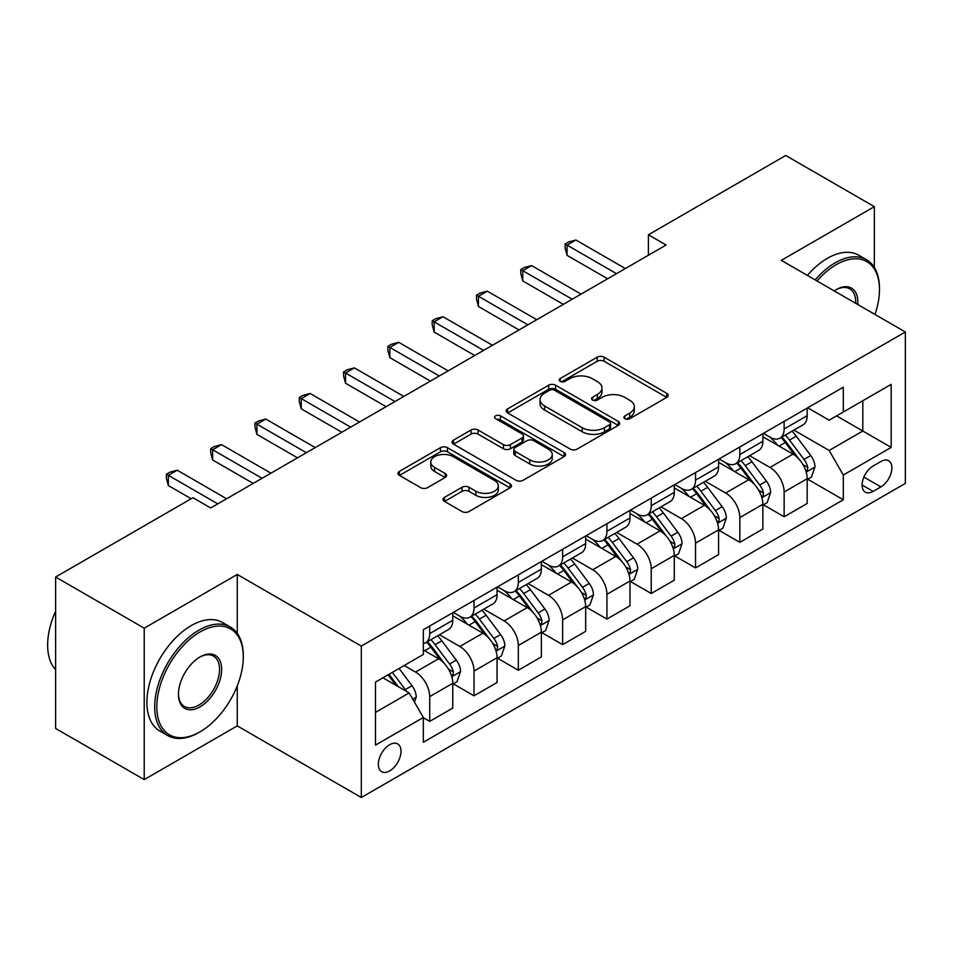 <?xml version="1.0" encoding="UTF-8"?>
<svg xmlns="http://www.w3.org/2000/svg" width="953" height="953" viewBox="0 0 953 953"><rect width="100%" height="100%" fill="white"/><g stroke="black" fill="none" stroke-linecap="round" stroke-linejoin="round"><path stroke-width="1.43" d="M624.93 418.701A3.443 1.989 0 0 0 629.79 418.701L666.755 397.365A4.92 2.835 0 0 0 668.196 395.352A4.92 2.835 0 0 0 666.755 393.339L604.142 357.184A4.92 2.835 0 0 0 597.186 357.184L560.221 378.532A3.443 1.989 0 0 0 559.208 379.937A3.443 1.989 0 0 0 560.221 381.343A3.443 1.989 0 0 0 565.093 381.343L569.87 378.579A15.748 9.089 0 0 1 592.135 378.579L597.352 381.593A15.748 9.089 0 0 1 601.962 388.026A15.748 9.089 0 0 1 597.352 394.447L592.575 397.21A3.443 1.989 0 0 0 591.563 398.616A3.443 1.989 0 0 0 592.575 400.022A3.443 1.989 0 0 0 597.448 400.022L602.225 397.258A15.748 9.089 0 0 1 624.489 397.258L629.707 400.272A15.748 9.089 0 0 1 634.317 406.705A15.748 9.089 0 0 1 629.707 413.125L624.93 415.889A3.443 1.989 0 0 0 623.917 417.295A3.443 1.989 0 0 0 624.93 418.701L624.93 415.889M389.67 770.906A16.034 9.256 120 0 0 400.141 756.765A16.034 9.256 120 0 0 397.687 743.912A16.034 9.256 120 0 0 389.67 744.71A16.034 9.256 120 0 0 379.187 758.85A16.034 9.256 120 0 0 381.653 771.692A16.034 9.256 120 0 0 389.67 770.906M444.455 497.383A4.92 2.835 0 0 0 443.014 499.396A4.92 2.835 0 0 0 444.455 501.397L462.026 511.547A4.92 2.835 0 0 0 468.983 511.547L510.034 487.841A4.92 2.835 0 0 0 511.475 485.839A4.92 2.835 0 0 0 510.034 483.826L447.41 447.672A4.92 2.835 0 0 0 440.453 447.672L399.402 471.378A4.92 2.835 0 0 0 397.961 473.379A4.92 2.835 0 0 0 399.402 475.392L420.63 487.638A4.92 2.835 0 0 0 427.587 487.638L445.158 477.501A4.92 2.835 0 0 0 446.6 475.487A4.92 2.835 0 0 0 445.158 473.486L434.628 467.411A13.163 7.6 0 0 1 430.78 462.038A13.163 7.6 0 0 1 438.904 455.01A13.163 7.6 0 0 1 453.247 456.666L494.464 480.467A13.163 7.6 0 0 1 498.324 485.839A13.163 7.6 0 0 1 490.199 492.856A13.163 7.6 0 0 1 475.857 491.212L468.983 487.245A4.92 2.835 0 0 0 462.026 487.245L444.455 497.383L444.455 501.397M237.261 574.456L144.225 628.182L55.619 577.018L55.619 728.449L144.225 779.602L237.261 725.888L361.318 797.506L361.318 646.086L237.261 574.456L237.261 633.423M874.342 267.448L874.342 206.646L781.305 260.36L905.35 331.989L361.318 646.086M874.342 206.646L785.737 155.494L648.397 234.783L648.397 255.249M55.619 577.018L192.959 497.728L210.684 507.961L666.111 245.016L648.397 234.783M570.216 449.077A4.92 2.835 0 0 0 577.173 449.077L618.223 425.383A4.92 2.835 0 0 0 619.664 423.37A4.92 2.835 0 0 0 618.223 421.357L555.611 385.215A4.92 2.835 0 0 0 548.654 385.215L507.604 408.908A4.92 2.835 0 0 0 506.162 410.922A4.92 2.835 0 0 0 507.604 412.923L570.216 449.077M496.978 419.451A3.443 1.989 0 0 1 500.468 419.928L500.468 415.842L564.128 452.592A4.92 2.835 0 0 1 565.57 454.605A4.92 2.835 0 0 1 564.128 456.606L523.078 480.312A4.92 2.835 0 0 1 516.121 480.312L453.509 444.158L453.509 440.143A4.92 2.835 0 0 0 452.067 442.156A4.92 2.835 0 0 0 453.509 444.158M453.509 440.143L471.068 429.994A4.92 2.835 0 0 1 478.025 429.994L503.422 444.658A4.92 2.835 0 0 0 510.379 444.658L522.041 437.927A4.92 2.835 0 0 0 523.483 435.926A4.92 2.835 0 0 0 522.041 433.913L495.596 418.653A3.443 1.989 0 0 1 494.583 417.247A3.443 1.989 0 0 1 496.716 415.413A3.443 1.989 0 0 1 500.468 415.842M880.894 461.514L873.103 466.017A15.534 8.97 120 0 0 862.941 479.704A15.534 8.97 120 0 0 865.324 492.153A15.534 8.97 120 0 0 873.103 491.391L880.894 486.888A15.534 8.97 120 0 0 891.043 473.188A15.534 8.97 120 0 0 888.661 460.74A15.534 8.97 120 0 0 880.894 461.514M361.318 797.506L905.35 483.409L905.35 331.989M807.703 407.801L829.146 420.178L843.322 411.994L843.322 387.228L423.335 629.707L423.335 654.473L375.494 682.098L375.494 745.115L423.335 717.49L423.335 742.256L843.322 499.777L843.322 475.023L829.146 450.459L793.909 430.113M843.322 411.994L891.174 384.369L891.174 447.398L843.322 475.023M144.225 628.182L144.225 779.602M836.591 415.877L862.822 431.018L862.822 400.736L891.174 384.369M829.146 450.459L862.822 431.018L891.174 447.398M375.494 712.379L409.159 692.938L382.927 677.797M423.335 717.704L429.72 721.385L429.72 696.619A20.049 11.579 -120 0 0 415.544 672.068L404.203 665.516M429.72 721.385L452.758 708.079L452.758 683.325A20.049 11.579 -120 0 0 438.583 658.773L423.335 649.97M453.283 683.837L474.022 695.809L474.022 671.043A20.049 11.579 -120 0 0 459.846 646.491L439.488 634.734M474.022 695.809L497.061 682.503L497.061 657.749A20.049 11.579 -120 0 0 482.885 633.185L452.758 615.793M497.585 658.261L518.325 670.233L518.325 645.467A20.049 11.579 -120 0 0 504.149 620.915L483.79 609.158M518.325 670.233L541.364 656.927L541.364 632.173A20.049 11.579 -120 0 0 527.188 607.609L497.061 590.217M541.888 632.685L562.627 644.645L562.627 619.891A20.049 11.579 -120 0 0 548.451 595.339L528.093 583.581M562.627 644.645L585.666 631.351L585.666 606.584A20.049 11.579 -120 0 0 571.49 582.033L541.364 564.641M586.19 607.097L606.93 619.069L606.93 594.315A20.049 11.579 -120 0 0 592.754 569.763L572.396 558.005M606.93 619.069L629.969 605.774L629.969 581.008A20.049 11.579 -120 0 0 615.793 556.457L585.666 539.064M630.493 581.521L651.233 593.493L651.233 568.738A20.049 11.579 -120 0 0 637.057 544.175L616.698 532.429M651.233 593.493L674.271 580.198L674.271 555.432A20.049 11.579 -120 0 0 660.095 530.881L629.969 513.488M674.795 555.944L695.535 567.917L695.535 543.162A20.049 11.579 -120 0 0 681.359 518.599L661.001 506.853M695.535 567.917L718.574 554.61L718.574 529.856A20.049 11.579 -120 0 0 704.398 505.304L674.271 487.912M719.098 530.368L739.838 542.34L739.838 517.574A20.049 11.579 -120 0 0 725.662 493.023L705.303 481.277M739.838 542.34L762.876 529.034L762.876 504.28A20.049 11.579 -120 0 0 748.701 479.728L718.574 462.324M763.401 504.792L784.14 516.764L784.14 491.998A20.049 11.579 -120 0 0 769.964 467.446L749.606 455.689M784.14 516.764L807.179 503.458L807.179 478.704A20.049 11.579 -120 0 0 793.003 454.14L762.876 436.748M763.401 433.377L769.964 437.165A20.049 11.579 -120 0 0 779.983 438.154A20.049 11.579 -120 0 0 784.14 428.981L784.14 421.405M719.098 458.953L725.662 462.741A20.049 11.579 -120 0 0 735.68 463.73A20.049 11.579 -120 0 0 739.838 454.557L739.838 446.981M674.795 484.529L681.359 488.317A20.049 11.579 -120 0 0 691.378 489.306A20.049 11.579 -120 0 0 695.535 480.133L695.535 472.557M630.493 510.105L637.057 513.893A20.049 11.579 -120 0 0 647.075 514.882A20.049 11.579 -120 0 0 651.233 505.709L651.233 498.133M586.19 535.681L592.754 539.469A20.049 11.579 -120 0 0 602.772 540.47A20.049 11.579 -120 0 0 606.93 531.286L606.93 523.721M541.888 561.269L548.451 565.046A20.049 11.579 -120 0 0 558.47 566.046A20.049 11.579 -120 0 0 562.627 556.862L562.627 549.297M497.585 586.845L504.149 590.634A20.049 11.579 -120 0 0 514.167 591.622A20.049 11.579 -120 0 0 518.325 582.438L518.325 574.873M453.283 612.422L459.846 616.21A20.049 11.579 -120 0 0 469.865 617.199A20.049 11.579 -120 0 0 474.022 608.026L474.022 600.45M807.703 479.216L843.322 499.777M779.983 438.154L803.022 424.859A20.049 11.579 -120 0 0 807.179 415.675L807.179 408.098M735.68 463.73L758.719 450.435A20.049 11.579 -120 0 0 762.876 441.251L762.876 433.686M691.378 489.306L714.416 476.012A20.049 11.579 -120 0 0 718.574 466.827L718.574 459.263M647.075 514.882L670.114 501.588A20.049 11.579 -120 0 0 674.271 492.403L674.271 484.839M602.772 540.47L625.811 527.164A20.049 11.579 -120 0 0 629.969 517.991L629.969 510.415M558.47 566.046L581.509 552.74A20.049 11.579 -120 0 0 585.666 543.567L585.666 535.991M514.167 591.622L537.206 578.316A20.049 11.579 -120 0 0 541.364 569.144L541.364 561.567M469.865 617.199L492.904 603.904A20.049 11.579 -120 0 0 497.061 594.72L497.061 587.155M423.335 643.585A20.049 11.579 -120 0 0 425.562 642.775L448.601 629.48A20.049 11.579 -120 0 0 452.758 620.296L452.758 612.731M425.562 642.775A20.049 11.579 -120 0 0 429.72 633.602L429.72 626.026M409.159 692.938L423.335 717.49M237.261 725.888L237.261 685.826M626.3 419.189L629.707 417.223A15.748 9.089 0 0 0 634.317 410.791L634.317 406.705M601.962 388.026L601.962 392.112A15.748 9.089 0 0 1 597.352 398.545L593.945 400.51M666.695 397.401L604.142 361.282A4.92 2.835 0 0 0 597.186 361.282L561.591 381.831M618.163 425.419L555.611 389.3A4.92 2.835 0 0 0 548.654 389.3L507.663 412.959M609.527 424.776A3.443 1.989 0 0 0 610.539 423.37A3.443 1.989 0 0 0 609.527 421.965L554.563 390.23A3.443 1.989 0 0 0 549.69 390.23L544.651 393.148A15.748 9.089 0 0 0 540.041 399.569A15.748 9.089 0 0 0 544.651 406.002L582.223 427.694A15.748 9.089 0 0 0 604.488 427.694L609.527 424.776L609.527 428.874A3.443 1.989 0 0 0 610.539 427.468L610.539 423.37M540.041 399.569L540.041 403.667A15.748 9.089 0 0 0 544.651 410.088L544.651 406.002M609.527 428.874L604.488 431.78A15.748 9.089 0 0 1 582.223 431.78L544.651 410.088M453.568 444.193L471.068 434.091L471.068 429.994M523.483 435.926L523.483 440.012A4.92 2.835 0 0 1 522.041 442.025L510.379 448.756A4.92 2.835 0 0 1 503.422 448.756L478.025 434.091A4.92 2.835 0 0 0 471.068 434.091M500.468 419.928L564.069 456.654M529.773 459.87A13.163 7.6 0 0 0 544.115 461.526A13.163 7.6 0 0 0 552.24 454.498A13.163 7.6 0 0 0 548.392 449.125L533.871 440.739A4.92 2.835 0 0 0 526.902 440.739L515.251 447.469A4.92 2.835 0 0 0 513.81 449.482A4.92 2.835 0 0 0 515.251 451.496L529.773 459.87L529.773 463.968A13.163 7.6 0 0 0 544.115 465.612A13.163 7.6 0 0 0 552.24 458.596L552.24 454.498M513.81 449.482L513.81 453.568A4.92 2.835 0 0 0 515.251 455.582L515.251 451.496M529.773 463.968L515.251 455.582M498.324 485.839L498.324 489.925A13.163 7.6 0 0 1 490.199 496.954A13.163 7.6 0 0 1 475.857 495.298L468.983 491.331A4.92 2.835 0 0 0 462.026 491.331L444.527 501.445M430.78 462.038L430.78 466.124A13.163 7.6 0 0 0 434.628 471.497L434.628 467.411M445.087 477.536L434.628 471.497M509.974 487.876L447.41 451.77A4.92 2.835 0 0 0 440.453 451.77L399.474 475.428M807.179 479.514L811.432 477.06L814.97 466.827A13.282 7.672 -120 0 0 810.729 455.522L796.255 436.188A38.346 22.133 -120 0 0 792.062 431.173M777.66 445.289A38.346 22.133 -120 0 0 769.81 437.082M805.964 471.378L807.513 469.71L807.799 467.399A13.282 7.672 -120 0 0 803.998 459.406L789.513 440.072A38.346 22.133 -120 0 0 785.332 435.068M781.77 437.129A31.83 18.381 60 0 1 786.987 443.062L799.245 459.429M781.079 437.522A38.346 22.133 60 0 1 785.26 442.537L794.897 455.379M616.496 273.666L567.059 245.124L575.91 240.001L625.359 268.555M607.633 278.776L567.059 255.356L567.059 245.124L565.105 243.992L568.655 241.955L575.91 240.001M567.059 255.356L565.105 248.09L565.105 243.992M762.876 505.102L767.129 502.636L770.667 492.403A13.282 7.672 -120 0 0 766.426 481.098L751.953 461.764A38.346 22.133 -120 0 0 747.76 456.761M733.357 470.865A38.346 22.133 -120 0 0 725.507 462.658M761.661 496.966L763.21 495.298L763.496 492.975A13.282 7.672 -120 0 0 759.696 484.982L745.21 465.66A38.346 22.133 -120 0 0 741.029 460.644M737.467 462.705A31.83 18.381 60 0 1 742.685 468.65L754.943 485.006M736.776 463.098A38.346 22.133 60 0 1 740.957 468.114L750.583 480.967M718.574 530.678L722.827 528.224L726.365 517.991A13.282 7.672 -120 0 0 722.124 506.674L707.65 487.34A38.346 22.133 -120 0 0 703.457 482.337M689.055 496.453A38.346 22.133 -120 0 0 681.204 488.234M717.359 522.542L718.907 520.874L719.193 518.551A13.282 7.672 -120 0 0 715.393 510.57L700.908 491.236A38.346 22.133 -120 0 0 696.726 486.221M693.165 488.281A31.83 18.381 60 0 1 698.382 494.226L710.64 510.582M692.474 488.675A38.346 22.133 60 0 1 696.655 493.69L706.28 506.543M674.271 556.254L678.524 553.8L682.062 543.567A13.282 7.672 -120 0 0 677.821 532.25L663.348 512.928A38.346 22.133 -120 0 0 659.154 507.913M644.752 522.03A38.346 22.133 -120 0 0 636.902 513.81M673.056 548.118L674.605 546.45L674.891 544.127A13.282 7.672 -120 0 0 671.091 536.146L656.605 516.812A38.346 22.133 -120 0 0 652.424 511.797M648.862 513.858A31.83 18.381 60 0 1 654.08 519.802L666.338 536.158M648.171 514.251A38.346 22.133 60 0 1 652.352 519.266L661.978 532.119M572.193 299.242L522.756 270.7L531.607 265.589L581.056 294.132M563.33 304.364L522.756 280.932L522.756 270.7L520.803 269.568L524.353 267.531L531.607 265.589M522.756 280.932L520.803 273.666L520.803 269.568M527.891 324.818L478.454 296.276L487.305 291.165L536.753 319.708M519.028 329.941L478.454 306.509L478.454 296.276L476.5 295.156L480.05 293.107L487.305 291.165M478.454 306.509L476.5 299.242L476.5 295.156M483.588 350.394L434.151 321.852L443.002 316.741L492.451 345.284M474.725 355.517L434.151 332.085L434.151 321.852L432.197 320.732L435.747 318.683L443.002 316.741M434.151 332.085L432.197 324.818L432.197 320.732M629.969 581.83L634.221 579.376L637.76 569.144A13.282 7.672 -120 0 0 633.519 557.827L619.045 538.505A38.346 22.133 -120 0 0 614.852 533.489M600.45 547.606A38.346 22.133 -120 0 0 592.599 539.386M628.754 573.694L630.302 572.026L630.588 569.703A13.282 7.672 -120 0 0 626.788 561.722L612.303 542.388A38.346 22.133 -120 0 0 608.121 537.373M604.559 539.434A31.83 18.381 60 0 1 609.777 545.378L622.035 561.734M603.868 539.839A38.346 22.133 60 0 1 608.05 544.842L617.675 557.696M439.285 375.982L389.848 347.428L398.699 342.318L448.148 370.86M430.422 381.093L389.848 357.661L389.848 347.428L387.895 346.308L391.445 344.259L398.699 342.318M389.848 357.661L387.895 350.394L387.895 346.308M874.961 314.442A61.147 35.309 120 0 0 879.476 289.629A61.147 35.309 120 0 0 836.234 264.66A61.147 35.309 120 0 0 817.007 280.98M815.149 279.908A62.648 36.178 -60 0 1 835.173 262.825A62.648 36.178 -60 0 1 866.503 259.716A62.648 36.178 -60 0 1 879.476 288.402L879.476 289.629M834.209 290.915A30.579 17.654 -60 0 1 836.234 289.629L836.234 289.629A30.579 17.654 -60 0 1 857.76 304.507M807.358 275.405A62.648 36.178 -60 0 1 827.383 258.323A62.648 36.178 -60 0 1 858.701 255.213L866.503 259.716M855.711 303.316A29.066 16.785 120 0 0 849.707 288.807A29.066 16.785 120 0 0 835.698 289.95M198.986 732.428L200.047 731.821A61.147 35.309 120 0 0 243.289 656.927A61.147 35.309 120 0 0 200.047 631.958A61.147 35.309 120 0 0 156.816 706.852A61.147 35.309 120 0 0 200.047 731.821L198.986 732.428A62.648 36.178 -60 0 1 167.657 735.537A62.648 36.178 -60 0 1 158.055 685.326A62.648 36.178 -60 0 1 198.986 630.124A62.648 36.178 -60 0 1 230.316 627.014A62.648 36.178 -60 0 1 243.289 655.7L243.289 656.927M200.047 706.852A30.579 17.654 -60 0 1 178.437 694.368A30.579 17.654 -60 0 1 200.047 656.927L200.047 656.927A30.579 17.654 -60 0 1 221.668 669.411A30.579 17.654 -60 0 1 200.047 706.852M178.437 693.748A29.066 16.785 120 0 0 184.453 706.459A29.066 16.785 120 0 0 198.986 705.017A29.066 16.785 120 0 0 217.975 679.394A29.066 16.785 120 0 0 213.52 656.105A29.066 16.785 120 0 0 199.511 657.248M167.657 735.537L159.866 731.034A62.648 36.178 -60 0 1 150.264 680.835A62.648 36.178 -60 0 1 191.196 625.621A62.648 36.178 -60 0 1 222.514 622.512L230.316 627.014M55.619 669.733A62.648 36.178 -60 0 1 55.619 611.171M585.666 607.406L589.919 604.952L593.457 594.72A13.282 7.672 -120 0 0 589.216 583.415L574.742 564.081A38.346 22.133 -120 0 0 570.549 559.066M556.147 573.182A38.346 22.133 -120 0 0 548.297 564.962M584.451 599.27L586 597.602L586.286 595.291A13.282 7.672 -120 0 0 582.486 587.298L568 567.964A38.346 22.133 -120 0 0 563.819 562.961M560.257 565.022A31.83 18.381 60 0 1 565.474 570.954L577.732 587.31M559.566 565.415A38.346 22.133 60 0 1 563.747 570.418L573.372 583.272M541.364 632.983L545.616 630.529L549.154 620.296A13.282 7.672 -120 0 0 544.913 608.991L530.44 589.657A38.346 22.133 -120 0 0 526.247 584.642M511.844 598.758A38.346 22.133 -120 0 0 503.994 590.538M540.148 624.846L541.697 623.179L541.983 620.868A13.282 7.672 -120 0 0 538.183 612.874L523.697 593.54A38.346 22.133 -120 0 0 519.516 588.537M515.954 590.598A31.83 18.381 60 0 1 521.172 596.53L533.43 612.898M515.263 590.991A38.346 22.133 60 0 1 519.445 596.006L529.07 608.848M497.061 658.559L501.314 656.105L504.852 645.872A13.282 7.672 -120 0 0 500.611 634.567L486.137 615.233A38.346 22.133 -120 0 0 481.944 610.23M467.542 624.334A38.346 22.133 -120 0 0 459.691 616.126M495.846 650.434L497.395 648.755L497.68 646.444A13.282 7.672 -120 0 0 493.88 638.45L479.395 619.128A38.346 22.133 -120 0 0 475.213 614.113M471.652 616.174A31.83 18.381 60 0 1 476.869 622.106L489.127 638.474M470.961 616.567A38.346 22.133 60 0 1 475.142 621.582L484.767 634.436M394.983 401.558L345.546 373.016L354.397 367.894L403.846 396.436M386.12 406.669L345.546 383.237L345.546 373.016L343.592 371.884L347.13 369.835L354.397 367.894M345.546 383.237L343.592 375.982L343.592 371.884M350.68 427.135L301.243 398.592L310.094 393.47L359.543 422.012M341.817 432.245L301.243 408.825L301.243 398.592L299.29 397.461L302.828 395.412L310.094 393.47M301.243 408.825L299.29 401.558L299.29 397.461M306.378 452.711L256.941 424.168L265.792 419.046L315.24 447.6M297.515 457.833L256.941 434.401L256.941 424.168L254.987 423.037L258.525 421L265.792 419.046M256.941 434.401L254.987 427.135L254.987 423.037M452.758 684.147L457.011 681.681L460.549 671.46A13.282 7.672 -120 0 0 456.308 660.143L441.835 640.809A38.346 22.133 -120 0 0 437.641 635.806M451.543 676.011L453.092 674.343L453.378 672.02A13.282 7.672 -120 0 0 449.578 664.027L435.092 644.705A38.346 22.133 -120 0 0 430.911 639.689M427.349 641.75A31.83 18.381 60 0 1 432.567 647.695L444.825 664.05M426.658 642.143A38.346 22.133 60 0 1 430.839 647.158L440.465 660.012M262.075 478.287L212.638 449.745L221.489 444.634L270.938 473.176M253.212 483.409L212.638 459.977L212.638 449.745L210.684 448.625L214.222 446.576L221.489 444.634M212.638 459.977L210.684 452.711L210.684 448.625M414.472 702.147L416.247 697.036A13.282 7.672 -120 0 0 412.006 685.719L399.081 668.47M406.478 691.39A13.282 7.672 -120 0 0 405.275 689.615L392.35 672.365M389.027 674.283L398.306 686.672M388.097 674.819L395.971 685.326M217.772 503.863L168.336 475.321L177.187 470.21L226.635 498.753M191.196 498.753L168.336 485.553L168.336 475.321L166.382 474.201L169.92 472.152L177.187 470.21M168.336 485.553L166.382 478.287L166.382 474.201M415.544 672.068L438.583 658.773M459.846 646.491L482.885 633.185M504.149 620.915L527.188 607.609M548.451 595.339L571.49 582.033M592.754 569.763L615.793 556.457M637.057 544.175L660.095 530.881M681.359 518.599L704.398 505.304M725.662 493.023L748.701 479.728M769.964 467.446L793.003 454.14M784.14 428.981L807.179 415.675M784.14 491.998L807.179 478.704M739.838 517.574L762.876 504.28M739.838 454.557L762.876 441.251M695.535 543.162L718.574 529.856M695.535 480.133L718.574 466.827M651.233 568.738L674.271 555.432M651.233 505.709L674.271 492.403M606.93 594.315L629.969 581.008M606.93 531.286L629.969 517.991M562.627 619.891L585.666 606.584M562.627 556.862L585.666 543.567M518.325 645.467L541.364 632.173M518.325 582.438L541.364 569.144M474.022 671.043L497.061 657.749M474.022 608.026L497.061 594.72M429.72 696.619L452.758 683.325M429.72 633.602L452.758 620.296M863.894 477.072L880.894 486.888M862.108 485.041L873.103 491.391M629.707 417.223L629.707 413.125M592.575 400.022L592.575 397.21M597.352 398.545L597.352 394.447M560.221 381.343L560.221 378.532M597.186 361.282L597.186 357.184M604.142 361.282L604.142 357.184M666.755 397.365L666.755 393.339M507.604 412.923L507.604 408.908M548.654 389.3L548.654 385.215M555.611 389.3L555.611 385.215M618.223 425.383L618.223 421.357M582.223 431.78L582.223 427.694M604.488 431.78L604.488 427.694M478.025 434.091L478.025 429.994M503.422 448.756L503.422 444.658M510.379 448.756L510.379 444.658M522.041 442.025L522.041 437.927M564.128 456.606L564.128 452.592M462.026 491.331L462.026 487.245M468.983 491.331L468.983 487.245M475.857 495.298L475.857 491.212M445.158 477.501L445.158 473.486M399.402 475.392L399.402 471.378M440.453 451.77L440.453 447.672M447.41 451.77L447.41 447.672M510.034 487.841L510.034 483.826M806.178 472.116L814.886 467.089M789.513 440.072L796.255 436.188M779.077 446.111L785.26 442.537M803.998 459.406L810.729 455.522M802.95 464.599L807.799 467.399M761.876 497.692L770.584 492.665M745.21 465.66L751.953 461.764M734.775 471.687L740.957 468.114M759.696 484.982L766.426 481.098M758.648 490.176L763.496 492.975M717.573 523.268L726.281 518.241M700.908 491.236L707.65 487.34M690.472 497.263L696.655 493.69M715.393 510.57L722.124 506.674M714.345 515.752L719.193 518.551M673.271 548.845L681.979 543.818M656.605 516.812L663.348 512.928M646.17 522.84L652.352 519.266M671.091 536.146L677.821 532.25M670.042 541.328L674.891 544.127M628.968 574.421L637.676 569.394M612.303 542.388L619.045 538.505M601.867 548.416L608.05 544.842M626.788 561.722L633.519 557.827M625.74 566.904L630.588 569.703M584.665 599.997L593.374 594.982M568 567.964L574.742 564.081M557.565 573.992L563.747 570.418M582.486 587.298L589.216 583.415M581.437 592.48L586.286 595.291M540.363 625.573L549.071 620.558M523.697 593.54L530.44 589.657M513.262 599.568L519.445 596.006M538.183 612.874L544.913 608.991M537.135 618.068L541.983 620.868M496.06 651.161L504.768 646.134M479.395 619.128L486.137 615.233M468.959 625.156L475.142 621.582M493.88 638.45L500.611 634.567M492.832 643.644L497.68 646.444M451.758 676.737L460.466 671.71M435.092 644.705L441.835 640.809M424.657 650.732L430.839 647.158M449.578 664.027L456.308 660.143M448.529 669.22L453.378 672.02M412.792 699.228L416.163 697.286M405.275 689.615L412.006 685.719"/></g></svg>
